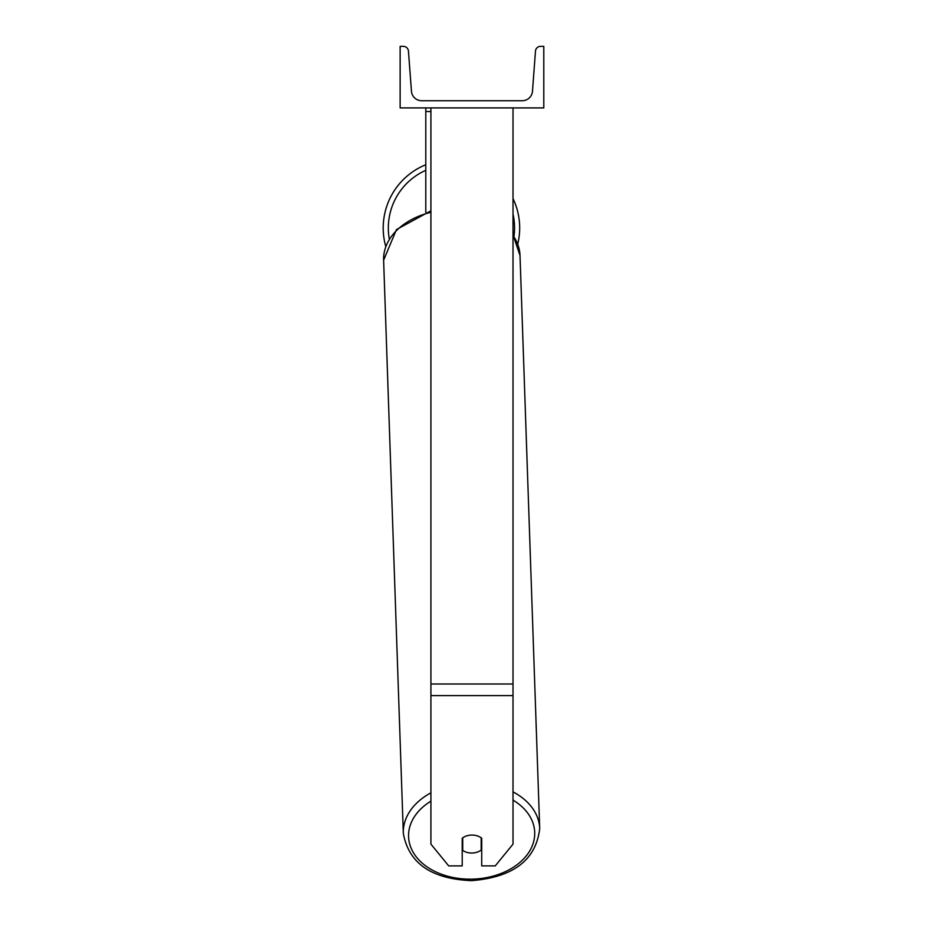 <?xml version="1.0" encoding="UTF-8"?>
<svg xmlns="http://www.w3.org/2000/svg" width="927" height="927" viewBox="0 0 927 927"><rect width="100%" height="100%" fill="white"/><g stroke="black" fill="none" stroke-linecap="round" stroke-linejoin="round"><path stroke-width="1.39" d="M513.013 695.609L430.916 695.609L430.916 844.126L448.691 865.899L462.214 865.899L462.214 838.24A12.827 9.073 0 0 1 471.97 835.065A12.827 9.073 0 0 1 481.716 838.24L481.716 865.899L495.238 865.899L513.013 844.126L513.013 107.914M430.916 695.609L430.916 107.914M430.916 111.541L425.794 111.541L425.794 212.26M425.794 107.914L425.794 111.541M519.676 227.972A68.239 68.239 0 0 0 513.013 198.552A68.239 68.239 0 0 1 517.764 244.021M385.748 246.443A68.239 68.239 0 0 1 425.794 164.739A68.239 68.239 0 0 0 383.21 227.972M543.79 107.914L400.14 107.914L400.14 46.35L403.338 46.35A5.133 5.133 0 0 1 408.448 51.101L411.449 91.24A10.267 10.267 0 0 0 421.681 100.73L522.249 100.73A10.267 10.267 0 0 0 532.48 91.24L535.482 51.101A5.133 5.133 0 0 1 540.592 46.35L543.79 46.35L543.79 107.914M462.214 843.663A12.827 9.061 178 0 0 462.503 843.883L462.724 850.407A12.827 9.061 178 0 0 471.959 853.025A12.827 9.061 178 0 0 481.194 850.094L481.194 837.834M462.724 850.407L462.724 837.834M462.503 843.883L462.503 838.008M513.013 683.999L430.916 683.999M425.794 170.313A63.106 63.106 0 0 0 389.282 238.876M513.998 236.315A63.106 63.106 0 0 0 513.013 214.125M513.013 800.128A63.106 44.612 -2 0 1 530.731 849.132A63.106 44.612 -2 0 1 471.634 879.144A63.106 44.612 -2 0 1 412.388 850.87A63.106 44.612 -2 0 1 430.916 801.137M430.916 792.817A68.239 48.239 178 0 0 403.315 833.246C408.598 863.199 431.368 879.005 471.6 880.65C513.349 877.29 536.049 859.92 539.711 828.553A68.239 48.239 178 0 0 513.013 791.89M403.315 833.246L383.616 260.197A68.239 48.239 -2 0 1 430.916 212.283M513.013 235.481A68.239 48.239 -2 0 1 520.012 255.516L539.711 828.553M383.616 260.197L396.443 229.595L430.916 210.811M513.013 234.798L520.012 255.516"/></g></svg>
